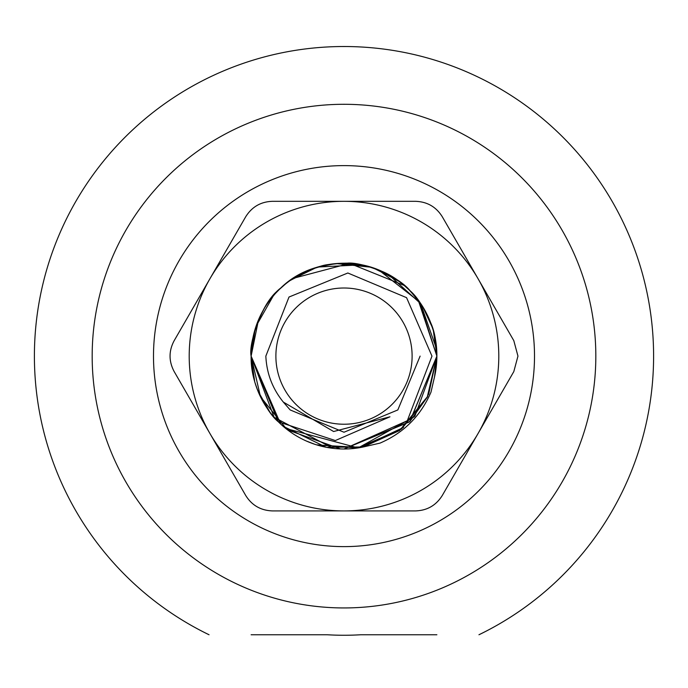 <?xml version="1.0" encoding="UTF-8"?>
<svg xmlns="http://www.w3.org/2000/svg" width="688" height="688" viewBox="0 0 688 688"><rect width="100%" height="100%" fill="white"/><g stroke="black" fill="none" stroke-linecap="round" stroke-linejoin="round"><path stroke-width="1.03" d="M275.888 356.117A68.112 68.112 0 0 0 344 424.229A68.112 68.112 0 0 0 412.112 356.117A68.112 68.112 0 0 0 344 288.005A68.112 68.112 0 0 0 275.888 356.117M378.71 269.963L419.379 301.851L436.88 356.117L409.85 421.615L344 448.997L407.305 420.729L431.969 356.117L406.565 297.663L347.844 272.998L289.003 297.035L265.843 356.117C266.626 373.309 272.448 388.625 283.318 402.067L333.62 431.522L389.958 416.799L335.331 440.544L278.322 421.787L251.12 356.117L255.059 329.363M418.313 300.407L436.88 356.117L409.627 421.847L344 448.997A92.88 92.88 0 0 1 278.322 421.787L251.12 356.117L255.076 329.294M433.397 330.919L436.88 356.117L427.179 397.449L401.482 429.071L357.648 447.983L316.497 444.826M433.509 331.315L436.88 356.117L427.704 396.365M427.429 396.942L409.644 421.83M403.478 427.454L360.658 447.492L317.134 445.024M314.923 444.328L306.349 441.025M291.136 432.485L285.632 428.357M277.591 421.056L271.717 414.443M269.937 412.164L257.862 390.853M257.733 390.526L255.007 382.709M254.706 381.694L251.12 356.117L258.49 319.86M286.612 429.14L260.468 396.735L251.12 356.117C249.813 339.459 261.38 302.324 281.28 287.61C289.829 279.724 299.228 273.815 309.488 269.885C325.983 264.613 320.952 265.155 340.852 263.289C355.386 262.73 368.992 265.37 381.677 271.218C393.484 276.034 404.406 284.153 414.443 295.582C421.108 302.952 426.551 312.085 430.774 322.982C434.455 330.859 436.493 341.902 436.88 356.117L434.532 376.878M340.474 448.929L287.601 429.914M280.635 424.023L251.12 356.117C248.196 343.08 263.341 300.407 278.76 290.001C295.548 272.508 318.131 263.599 346.528 263.272C359.54 261.13 397.724 274.822 410.444 291.213C427.669 309.161 436.484 330.799 436.88 356.117L414.924 416.085M414.357 416.756L358.164 447.931L285.744 428.461M333.026 448.344L274.134 417.315L251.12 356.117C248.85 344.06 261.242 303.073 278.124 290.637C295.315 273.506 317.237 264.373 343.88 263.237C353.279 262.79 363.978 264.682 375.983 268.913C393.011 276.378 404.226 283.542 409.635 290.405C417.306 296.691 424.659 308.413 431.711 325.57C435.229 335.237 436.949 345.419 436.88 356.117L428.65 394.344M427.712 396.348L399.547 430.559L363.212 446.985L326.241 447.295L283.155 426.285M317.538 267.082L336.019 263.581M336.251 263.556L363.316 265.267M388.651 274.667L420.643 303.649L436.622 349.143M251.12 356.04L252.711 338.995M269.077 301.215L274.632 294.344M275.828 293.036L279.19 289.579M279.362 289.416L285.726 283.791M287.61 282.312L290.044 280.515M290.155 280.437L306.839 270.995M312.55 268.724L316.841 267.297M318.699 266.746L335.219 263.65M336.234 263.556L370.841 267.193M256.074 326.198L273.248 295.935M289.743 280.73L312.438 268.759M317.684 267.039L361.174 264.837M361.639 264.923L370.522 267.099M373.197 267.942L397.234 280.007M397.294 280.05L404.097 285.296M290.284 280.343L316.704 267.34M327.729 264.674L334.746 263.693M336.509 263.538L351.611 263.547M351.731 263.556L370.583 267.116M375.708 268.819L399.599 281.719M402.454 283.938L409.351 290.112M344 448.997A92.88 92.88 0 0 0 366.644 446.194L380.034 443.106C403.753 432.881 420.738 415.896 430.989 392.151L434.076 378.761A92.88 92.88 0 0 0 409.386 290.147L418.364 300.467M420.23 303.047L422.853 307.037M423.008 307.278L432.365 327.522M293.226 278.348L349.59 263.401L404.32 285.486M410.332 291.101L420.66 303.675M430.103 321.287L433.285 330.515M251.12 356.117A92.88 92.88 0 0 0 278.322 421.787C271.261 416.059 264.089 404.828 256.805 388.109C252.771 377.015 250.879 366.351 251.12 356.117L251.12 356.117A92.88 92.88 0 0 1 352.187 263.599M420.119 356.117L397.827 409.945L344 432.236L290.173 409.945L283.318 402.076L290.173 409.945L344 432.236L397.827 409.945L420.119 356.117L397.827 409.945L344 432.236L290.173 409.945L283.318 402.076L290.173 409.945L344 432.236L397.827 409.945L420.119 356.117L397.827 409.945L344 432.236L290.173 409.945L283.318 402.076L290.173 409.945L344 432.236L397.827 409.945L420.119 356.117L397.827 409.945L344 432.236L290.173 409.945L283.318 402.076L290.173 409.945L344 432.236L397.827 409.945L420.119 356.117L397.827 409.945L344 432.236L290.173 409.945L283.318 402.076L290.173 409.945L344 432.236L397.827 409.945L420.119 356.117L397.827 409.945L344 432.236L290.173 409.945L283.318 402.076L290.173 409.945L344 432.236L397.827 409.945L420.119 356.117L397.827 409.945L344 432.236L290.173 409.945L283.318 402.076M436.88 634.757L360.736 634.757A279.139 279.139 0 0 1 327.264 634.757L251.12 634.757M209.049 634.757A309.6 309.6 0 0 1 344 46.517A309.6 309.6 0 0 1 478.951 634.757M517.961 356.117L513.807 340.637L478.057 278.717A154.8 154.8 0 0 0 209.943 278.717A154.8 154.8 0 0 0 344 510.917A154.8 154.8 0 0 0 478.057 278.717L442.315 216.797C436.158 206.882 427.214 201.722 415.5 201.317L272.5 201.317C260.838 201.687 251.903 206.847 245.685 216.797L174.193 340.637C168.68 350.923 168.68 361.243 174.193 371.597L245.685 495.437C251.842 505.345 260.786 510.505 272.5 510.917L415.5 510.917C427.162 510.539 436.097 505.379 442.315 495.437L513.807 371.597L517.961 356.117M354.561 263.839A92.88 92.88 0 0 1 355.042 263.891M358.801 264.424A92.88 92.88 0 0 1 408.801 289.579M595.825 356.117A251.825 251.825 0 0 1 344 607.943A251.825 251.825 0 0 1 92.175 356.117A251.825 251.825 0 0 1 344 104.292A251.825 251.825 0 0 1 595.825 356.117M153.493 356.117A190.507 190.507 0 0 0 344 546.625A190.507 190.507 0 0 0 534.507 356.117A190.507 190.507 0 0 0 344 165.61A190.507 190.507 0 0 0 153.493 356.117"/></g></svg>
